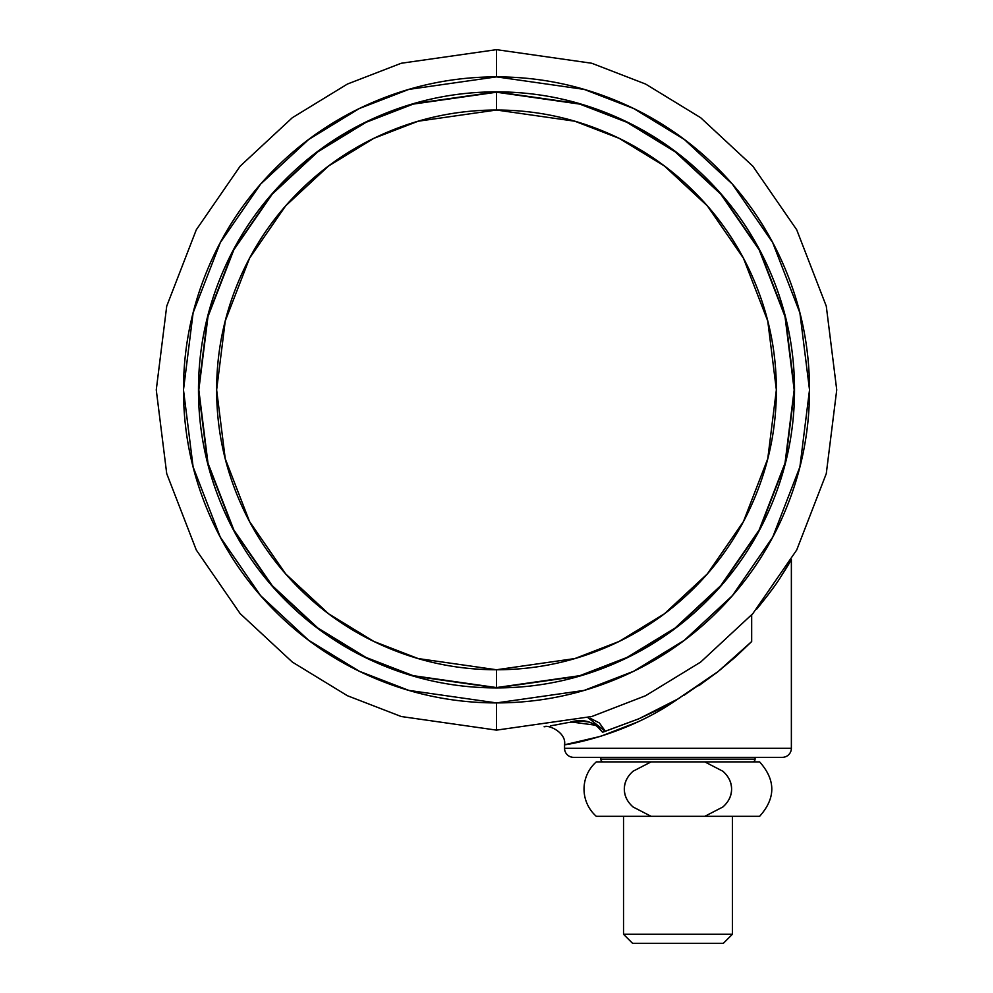<?xml version="1.0" encoding="UTF-8"?>
<svg xmlns="http://www.w3.org/2000/svg" width="993" height="993" viewBox="0 0 993 993"><rect width="100%" height="100%" fill="white"/><g stroke="black" fill="none" stroke-linecap="round" stroke-linejoin="round"><path stroke-width="1.49" d="M638.065 721.812L600.591 736.347L564.545 744.787L564.545 748.275L791.371 748.275L564.545 748.275A9.074 9.074 0 0 0 573.619 757.349L782.298 757.349A9.074 9.074 0 0 0 791.371 748.275L791.371 559.63L780.771 576.846C776.34 584.157 768.297 594.919 756.666 609.156L756.728 609.094M719.354 670.56L751.676 641.54L751.676 614.952L751.676 641.54L735.763 656.721L718.1 671.553L674.892 701.008M590.252 718.274L599.412 722.978L605.333 731.357L599.412 722.978L590.202 718.262M559.307 724.282L556.514 724.803M555.31 725.014L554.032 725.238M553.92 725.25L566.271 722.904M550.767 725.771L559.382 724.269M767.589 595.502L772.976 588.204M787.176 566.742L790.068 561.889M789.994 562.013L788.479 564.57M788.355 564.781L786.952 567.09M773.063 588.079L767.812 595.204M683.966 695.336L716.338 672.944M788.417 564.669L791.371 559.63L791.371 748.275A9.074 9.074 0 0 1 782.298 757.349L573.619 757.349A9.074 9.074 0 0 1 564.545 748.275L564.545 744.787C562.41 745.383 623.865 737.017 677.958 698.948L638.847 718.795L603.732 731.866M780.783 576.834L786.046 568.567M751.676 641.54L718.1 671.553L677.958 698.948L658.396 709.635L638.847 718.795L602.54 732.226L596.185 724.902M636.724 719.714L638.536 718.932M678.306 698.737L680.404 697.496M698.712 685.778L717.604 671.951M584.393 721.241L571.397 721.787M545.964 726.528L544.685 726.702M544.176 726.777L546.597 726.429M566.817 722.792L579.751 720.968L588.613 721.998L595.366 724.443L602.54 732.226L605.333 731.357L587.906 717.629M597.004 725.399L570.851 721.911C584.194 718.473 594.757 721.911 602.54 732.226M590.314 718.299L599.362 722.941M599.437 723.003L605.283 731.171M632.591 943.35L723.326 943.35L732.4 934.276L623.53 934.276L632.591 943.35L623.53 934.276L732.4 934.276L732.4 816.32L732.4 934.276L723.326 943.35L632.591 943.35M623.53 816.32L623.53 934.276L623.53 816.32M752.359 761.892A2.718 2.718 0 0 0 755.077 759.161L600.839 759.161A2.718 2.718 0 0 0 603.558 761.892A2.718 2.718 0 0 1 600.839 759.161L755.077 759.161L755.077 757.349L755.077 759.161A2.718 2.718 0 0 1 752.359 761.892M600.839 757.349L600.839 759.161L600.839 757.349M596.309 816.32A36.294 36.294 0 0 1 596.309 761.892A36.294 36.294 0 0 0 596.309 816.32L651.123 816.32L596.309 816.32M651.123 761.892L633.1 771.201L651.123 761.892L596.309 761.892L704.807 761.892L722.867 771.238C728.514 776.166 731.419 782.124 731.605 789.112C731.419 796.113 728.49 802.083 722.817 807.011L704.807 816.32L651.123 816.32L633.075 806.986C627.39 801.984 624.473 796.026 624.312 789.112L624.312 789.125C624.46 782.199 627.39 776.228 633.087 771.213C627.241 776.402 624.312 782.372 624.312 789.112C624.312 795.84 627.241 801.798 633.075 806.986L651.123 816.32L759.62 816.32L704.807 816.32L722.842 806.999C728.676 801.823 731.605 795.852 731.605 789.112C731.605 782.385 728.688 776.427 722.867 771.238L704.807 761.892L759.62 761.892L651.123 761.892L633.1 771.201M746.699 761.892L706.433 761.892M649.496 761.892L609.23 761.892M633.062 806.974L651.123 816.32M704.807 816.32L722.842 806.999M496.5 730.128L401.234 716.524L347.401 695.721L292.352 662.083L240.157 613.612L196.291 550.01L166.725 473.649L156.261 389.889L166.725 306.142L196.291 229.78L240.157 166.166L292.352 117.695L347.401 84.057L401.234 63.254L496.5 49.65L401.234 63.254L347.401 84.057L292.352 117.695L240.157 166.166L196.291 229.78L166.725 306.142L156.261 389.889L166.725 473.649L196.291 550.01L240.157 613.612L292.352 662.083L347.401 695.721L401.234 716.524L496.5 730.128L496.5 702.907L408.855 690.396L359.329 671.256L308.686 640.311L260.662 595.713L220.309 537.201L193.114 466.946L183.482 389.889L193.114 312.845L220.309 242.59L260.662 184.065L308.686 139.479L359.329 108.522L408.855 89.395L496.5 76.871L496.5 49.65L496.5 76.871C454.993 76.871 415.062 84.815 376.707 100.703C338.365 116.578 304.516 139.194 275.16 168.549C245.805 197.905 223.189 231.754 207.301 270.108C191.426 308.451 183.482 348.382 183.482 389.889C183.482 431.396 191.426 471.327 207.301 509.682C223.189 548.024 245.805 581.886 275.16 611.229C304.516 640.584 338.365 663.2 376.707 679.088C415.062 694.976 454.993 702.907 496.5 702.907C538.007 702.907 577.938 694.976 616.293 679.088C654.635 663.2 688.484 640.584 717.84 611.229C747.195 581.886 769.811 548.024 785.699 509.682C801.574 471.327 809.518 431.396 809.518 389.889C809.518 348.382 801.574 308.451 785.699 270.108C769.811 231.754 747.195 197.905 717.84 168.549C688.484 139.194 654.635 116.578 616.293 100.703C577.938 84.815 538.007 76.871 496.5 76.871L584.145 89.395L633.671 108.522L684.314 139.479L732.337 184.065L772.691 242.59L799.886 312.845L809.518 389.889L799.886 466.946L772.691 537.201L732.337 595.713L684.314 640.311L633.671 671.256L584.145 690.396L496.5 702.907L496.5 730.128L591.766 716.524L645.599 695.721L700.648 662.083L752.843 613.612L796.709 550.01L826.275 473.649L836.739 389.889L826.275 306.142L796.709 229.78L752.843 166.166L700.648 117.695L645.599 84.057L591.766 63.254L496.5 49.65L591.766 63.254L645.599 84.057L700.648 117.695L752.843 166.166L796.709 229.78L826.275 306.142L836.739 389.889L826.275 473.649L796.709 550.01L752.843 613.612L700.648 662.083L645.599 695.721L591.766 716.524L496.5 730.128M496.5 91.865L413.051 103.781L365.908 122.002L317.686 151.47L271.958 193.933L233.541 249.64L207.649 316.531L198.476 389.889L207.649 463.247L233.541 530.138L271.958 585.858L317.686 628.308L365.908 657.776L413.051 675.997L496.5 687.913L413.15 675.662L366.057 657.465L317.897 628.035L272.219 585.622L233.839 529.977L207.984 463.16L198.823 389.889L207.984 316.618L233.839 249.814L272.219 194.156L317.897 151.755L366.057 122.313L413.15 104.116L496.5 91.865L579.85 104.116L626.943 122.313L675.103 151.755L720.781 194.156L759.161 249.814L785.016 316.618L794.177 389.889L785.016 463.16L759.161 529.977L720.781 585.622L675.103 628.035L626.943 657.465L579.85 675.662L496.5 687.566L496.5 669.754L574.86 658.558L619.135 641.453L664.416 613.786L707.351 573.904L743.434 521.586L767.75 458.778L776.365 389.889L767.75 321L743.434 258.192L707.351 205.874L664.416 166.005L619.135 138.325L574.86 121.22L496.5 110.024L496.5 92.212L496.5 110.024L418.14 121.22L373.864 138.325L328.584 166.005L285.649 205.874L249.566 258.192L225.25 321L216.635 389.889L225.25 458.778L249.566 521.586L285.649 573.904L328.584 613.786L373.864 641.453L418.14 658.558L496.5 669.754L496.5 687.566L413.15 675.662L366.057 657.465L317.897 628.035L272.219 585.622L233.839 529.977L207.984 463.16L198.823 389.889L207.984 316.618L233.839 249.814L272.219 194.156L317.897 151.755L366.057 122.313L413.15 104.116L496.5 92.212L579.85 104.116L626.943 122.313L675.103 151.755L720.781 194.156L759.161 249.814L785.016 316.618L794.177 389.889L785.016 463.16L759.161 529.977L720.781 585.622L675.103 628.035L626.943 657.465L579.85 675.662L496.5 687.913L579.949 675.997L627.092 657.776L675.314 628.308L721.042 585.858L759.459 530.138L785.351 463.247L794.524 389.889L785.351 316.531L759.459 249.64L721.042 193.933L675.314 151.47L627.092 122.002L579.949 103.781L496.5 91.865C536.021 91.865 574.041 99.424 610.546 114.555C647.064 129.673 679.286 151.209 707.239 179.15C735.18 207.103 756.716 239.325 771.834 275.843C786.965 312.348 794.524 350.368 794.524 389.889C794.524 429.41 786.965 467.43 771.834 503.935C756.716 540.453 735.18 572.676 707.239 600.628C679.286 628.569 647.064 650.105 610.546 665.236C574.041 680.354 536.021 687.913 496.5 687.913C456.979 687.913 418.959 680.354 382.454 665.236C345.936 650.105 313.714 628.569 285.761 600.628C257.82 572.676 236.284 540.453 221.166 503.935C206.035 467.43 198.476 429.41 198.476 389.889C198.476 350.368 206.035 312.348 221.166 275.843C236.284 239.325 257.82 207.103 285.761 179.15C313.714 151.209 345.936 129.673 382.454 114.555C418.959 99.424 456.979 91.865 496.5 91.865M496.5 669.754C533.613 669.754 569.312 662.654 603.595 648.454C637.891 634.242 668.152 614.022 694.392 587.782C720.633 561.541 740.852 531.28 755.052 496.984C769.265 462.701 776.365 427.002 776.365 389.889C776.365 352.776 769.265 317.077 755.052 282.794C740.852 248.511 720.633 218.237 694.392 191.997C668.152 165.757 637.891 145.537 603.595 131.337C569.312 117.137 533.613 110.024 496.5 110.024C459.387 110.024 423.688 117.137 389.405 131.337C355.109 145.537 324.848 165.757 298.608 191.997C272.367 218.237 252.148 248.511 237.948 282.794C223.735 317.077 216.635 352.776 216.635 389.889C216.635 427.002 223.735 462.701 237.948 496.984C252.148 531.28 272.367 561.541 298.608 587.782C324.848 614.022 355.109 634.242 389.405 648.454C423.688 662.654 459.387 669.754 496.5 669.754M546.51 726.442L544.114 726.789C547.776 724.232 566.693 732.313 564.545 744.787M759.62 816.32C775.856 798.186 775.856 780.039 759.62 761.892"/></g></svg>
